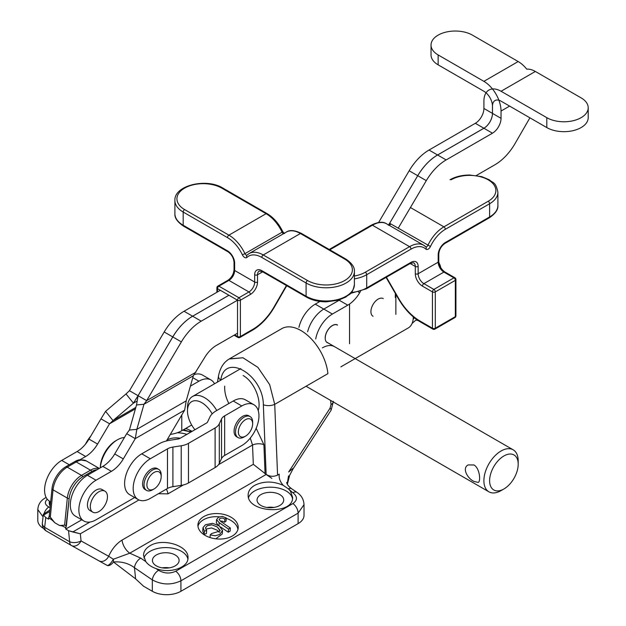<?xml version="1.0" encoding="UTF-8"?>
<svg xmlns="http://www.w3.org/2000/svg" width="626" height="626" viewBox="0 0 626 626"><rect width="100%" height="100%" fill="white"/><g stroke="black" fill="none" stroke-linecap="round" stroke-linejoin="round"><path stroke-width="0.94" d="M124.464 437.472A24.258 14.007 120 0 0 117.461 439.788A24.258 14.007 120 0 0 114.245 441.995A24.258 14.007 120 0 0 100.363 467.81M100.309 467.841A22.231 12.833 -60 0 1 113.087 442.637A22.231 12.833 -60 0 1 116.029 440.618L117.461 439.788M340.865 366.859L408.269 327.946A24.258 14.007 -120 0 0 413.293 316.889M212.183 413.856A20.212 11.667 -120 0 0 201.775 402.659A20.212 11.667 -120 0 0 187.479 410.906L187.479 407.604A24.258 14.007 60 0 1 192.503 396.501A24.258 14.007 60 0 1 204.632 397.706A24.258 14.007 60 0 1 216.76 410.507M187.479 410.906A20.212 11.667 -120 0 0 194.944 429.71M221.526 458.592A12.129 7.003 -0 0 1 224.664 455.454L241.8 445.563A24.258 14.007 120 0 0 257.646 424.185A24.258 14.007 120 0 0 253.929 404.756A24.258 14.007 120 0 0 241.8 405.953L224.664 415.852A12.129 7.003 -0 0 0 221.526 418.99L221.526 458.592L219.296 463.389A16.166 9.335 180 0 1 215.109 467.575L215.109 427.973L188.465 443.357A16.166 9.335 180 0 1 181.211 445.775L172.901 447.058L172.901 486.668L181.211 485.377A16.166 9.335 -0 0 0 188.465 482.967L215.109 467.575M138.205 499.571L129.629 494.626A24.258 14.007 120 0 1 125.912 475.189A24.258 14.007 120 0 1 141.75 453.819L150.326 458.764A24.258 14.007 120 0 0 134.48 480.142A24.258 14.007 120 0 0 138.205 499.571A24.258 14.007 120 0 0 150.326 498.374L167.471 488.476A12.129 7.003 180 0 1 172.901 486.668M253.929 404.756L245.353 399.803A24.258 14.007 120 0 0 233.224 401.008L216.087 410.899A24.258 13.999 -0 0 0 209.812 417.174L207.582 421.971A4.046 2.332 180 0 1 206.541 423.019L179.889 438.403A4.046 2.332 -0 0 1 178.074 439.014L169.763 440.297A24.258 13.999 180 0 0 158.894 443.92L141.75 453.819M150.326 458.764L167.471 448.873A12.129 7.003 180 0 1 172.901 447.058M215.109 427.973A16.166 9.335 -0 0 0 219.296 423.786L221.526 418.99M170.906 433.395L170.906 434.334A24.258 13.999 0 0 0 181.783 430.704L191.673 424.999M170.906 434.334L170.303 434.428M194.138 374.559A24.258 14.007 -60 0 1 202.472 375.052L211.048 380.005A24.258 14.007 -60 0 1 214.53 383.793M190.39 386.132L198.919 381.203A24.258 14.007 -60 0 1 211.048 380.005M199.655 392.377A10.102 5.837 120 0 0 198.184 393.222M85.559 444.061A24.258 14.007 -60 0 1 90.809 436.04M134.653 497.521L96.021 519.823A24.258 14.007 -60 0 1 83.892 521.028L75.316 516.074A24.258 14.007 -60 0 1 71.599 496.645A24.258 14.007 -60 0 1 87.444 475.267L102.813 466.401A24.258 14.007 120 0 0 114.722 453.96L126.702 433.685L129.41 430.031L136.531 404.944L138.08 395.679L172.76 336.929A40.424 23.342 -60 0 1 192.62 316.2L228.92 295.245M129.48 390.718L126.014 393.926L133.44 403.16L138.056 395.663L129.48 390.718L164.184 331.976A40.424 23.342 -60 0 1 184.044 311.255L220.344 290.292M97.578 444.061L109.558 423.779L100.982 418.833L89.002 439.108L97.578 444.061A24.258 14.007 120 0 1 85.66 456.495L80.097 459.711M50.683 501.849L49.595 501.223A24.258 14.007 -60 0 1 45.878 481.793A24.258 14.007 -60 0 1 61.724 460.415L77.084 451.542A24.258 14.007 120 0 0 89.002 439.108M135.834 407.401L113.024 420.57L109.558 423.779L135.419 408.848M136.781 401.235L133.44 403.16L113.024 420.57L105.598 411.337L100.982 418.833M105.598 411.337L126.014 393.926M138.103 395.64L172.784 336.945A40.424 23.342 -60 0 1 192.644 316.216L228.944 295.261M237.52 333.212L216.377 345.419A24.258 14.007 120 0 0 204.459 357.853L193.332 375.772L186.212 400.859L184.654 410.124L166.438 440.962M136.531 404.944L143.957 404.279L146.656 400.632L181.36 341.89A40.424 23.342 -60 0 1 201.22 321.169L237.52 300.206L237.52 336.514L234.664 334.863M138.08 395.679L146.656 400.632L196.032 372.126M126.702 433.685L135.279 438.63L136.836 429.366L143.957 404.279L193.332 375.772M129.41 430.031L136.836 429.366L186.212 400.859M83.892 521.028A24.258 14.007 -60 0 1 80.175 501.59A24.258 14.007 -60 0 1 96.021 480.22L111.389 471.347A24.258 14.007 120 0 0 123.299 458.913L135.279 438.63L184.654 410.124M147.165 486.911A10.102 5.837 -60 0 1 153.073 473.099A10.102 5.837 -60 0 1 161.187 476.589A10.102 5.837 -60 0 1 154.043 488.969A10.102 5.837 -60 0 1 147.165 486.911M154.043 488.969L152.619 489.79A12.129 7.003 -60 0 1 146.554 490.393A12.129 7.003 -60 0 1 144.356 487.325A12.129 7.003 -60 0 1 148.292 473.843A12.129 7.003 -60 0 1 158.675 469.39A12.129 7.003 -60 0 1 161.187 474.938L161.187 476.589M146.554 490.393L145.122 489.563A12.129 7.003 -60 0 1 142.924 486.496A12.129 7.003 -60 0 1 146.86 473.013A12.129 7.003 -60 0 1 157.251 468.561L158.675 469.39M238.553 430.039A10.102 5.837 -60 0 1 246.331 419.24A10.102 5.837 -60 0 1 252.654 423.779A10.102 5.837 -60 0 1 245.509 436.158A10.102 5.837 -60 0 1 238.553 430.039M245.509 436.158L244.077 436.987A12.129 7.003 -60 0 1 238.021 437.582A12.129 7.003 -60 0 1 235.736 429.639A12.129 7.003 -60 0 1 241.73 418.911A12.129 7.003 -60 0 1 250.142 416.58A12.129 7.003 -60 0 1 252.654 422.135L252.654 423.779M238.021 437.582L236.589 436.76A12.129 7.003 -60 0 1 234.304 428.81A12.129 7.003 -60 0 1 240.306 418.09A12.129 7.003 -60 0 1 248.718 415.758L250.142 416.58M92.812 512.178L89.956 510.526A12.129 7.003 -60 0 1 87.789 507.545A12.129 7.003 -60 0 1 91.654 494.024A12.129 7.003 -60 0 1 102.085 489.524L104.941 491.167A12.129 7.003 -60 0 1 104.941 505.174A12.129 7.003 -60 0 1 92.812 512.178A12.129 7.003 -60 0 1 90.645 509.196A12.129 7.003 -60 0 1 94.51 495.675A12.129 7.003 -60 0 1 104.941 491.167M417.495 320.105L417.182 320.496L416.196 319.87M417.182 320.496L417.659 320.215M416.58 319.463L412.088 323.431M413.16 319.182L414.396 317.805M65.73 529.064L65.73 527.843C63.711 526.372 61.661 525.597 59.572 525.504L64.611 525.159L66.434 525.707L65.73 527.843C63.711 526.372 61.661 525.597 59.572 525.504L64.611 525.159L66.434 525.707L69.134 498.734A19.672 11.354 -60 0 1 82.937 476.66L91.952 471.456A19.672 11.354 -60 0 1 97.241 469.61A19.672 11.354 -60 0 0 91.952 471.456A4.046 2.332 -120 0 0 90.52 470.189A20.212 11.667 -60 0 1 99.096 468.545A20.212 11.667 -60 0 0 90.52 470.189L76.231 461.941A4.046 2.332 -120 0 0 74.799 461.558L65.793 466.761A19.672 11.354 120 0 0 51.981 488.836L49.282 515.801L54.744 522.718L59.572 525.504L54.744 522.718C52.654 520.394 50.596 518.805 48.585 517.937L48.585 519.157L45.768 517.538L44.657 527.319L69.658 541.756L68.547 530.684L65.73 529.064L69.134 498.734A19.672 11.354 -60 0 1 82.937 476.66L91.952 471.456A4.046 2.332 -120 0 0 90.52 470.189L76.231 461.941L67.217 467.145A4.046 2.332 -120 0 0 65.793 466.761A19.672 11.354 120 0 0 51.981 488.836L49.282 515.801L54.744 522.718C52.654 520.394 50.596 518.805 48.585 517.937L49.282 515.801L48.585 519.157L45.768 517.538L44.657 527.319A8.083 4.672 120 0 0 46.332 531.02A8.083 4.672 120 0 0 46.379 531.044A8.083 4.672 120 0 1 46.332 531.02L71.333 545.457A8.083 4.672 120 0 0 71.372 545.481A8.083 6.174 119.1 0 0 71.442 545.52L71.442 545.52A8.083 6.174 119.1 0 1 71.372 545.481A8.083 4.672 120 0 1 71.333 545.457A8.083 8.083 0 0 0 71.442 545.52L99.033 560.865A8.083 6.174 119.1 0 1 98.963 560.818A8.083 6.174 119.1 0 0 99.033 560.865A8.083 6.174 119.1 0 0 108.642 556.264L113.337 559.229A8.083 2.504 119.5 0 1 107.007 565.341L107.007 565.341A8.083 2.504 119.5 0 1 106.991 565.325A8.083 2.504 119.5 0 0 107.007 565.341L99.033 560.865A8.083 6.174 119.1 0 0 108.642 556.264L113.337 559.229A8.083 2.214 81.5 0 1 113.478 561.991L135.592 578.847L143.557 586.218L152.329 591.28L152.329 579.895L134.473 567.696C128.494 563.259 121.499 561.358 113.478 561.991A8.083 4.108 119.4 0 1 107.023 565.348A8.083 8.083 0 0 0 107.023 565.348L71.442 545.52A8.083 6.174 119.1 0 0 81.051 540.927A8.083 6.174 119.1 0 1 71.442 545.52A8.083 8.083 0 0 1 71.333 545.457A8.083 4.672 120 0 1 69.658 541.756L68.547 530.684L72.765 531.983L89.98 522.045L72.765 531.983L80.331 533.79L68.547 530.684L65.73 529.064L81.771 519.799L65.73 529.064M145.78 561.585L143.534 555.325C143.628 551.483 145.803 548.298 150.044 545.755C162.877 537.57 188.864 545.739 187.996 557.68C188.575 567.657 169.959 574.011 156.023 568.58L158.566 570.317A8.083 4.218 124.3 0 0 152.329 579.895L134.473 567.696C128.494 563.259 121.499 561.358 113.478 561.991L135.592 578.847L143.557 586.218L152.329 591.28L152.329 579.895C161.852 584.966 171.383 585.271 180.914 580.803C171.383 585.271 161.852 584.966 152.329 579.895A8.083 4.218 124.3 0 1 158.566 570.317C164.286 573.572 169.998 573.878 175.718 571.233A8.083 4.672 60 0 1 180.914 580.803L180.914 591.28A20.212 11.667 180 0 1 152.329 591.28A20.212 11.667 180 0 0 180.914 591.28L298.101 523.626L298.101 513.14L180.914 580.803L180.914 591.28L298.101 523.626L298.101 513.14L180.914 580.803A8.083 4.672 60 0 0 175.718 571.233L292.913 503.57A8.083 4.672 60 0 1 298.101 513.14L304.025 504.626L298.101 513.14A8.083 4.672 60 0 0 292.913 503.57C297.593 500.213 297.593 496.614 292.913 492.764A8.083 4.218 -55.7 0 1 296.951 492.357L291.724 488.789C288.609 486.519 286.935 484.383 286.708 482.388L286.708 482.388C286.935 484.383 288.609 486.519 291.724 488.789A8.083 4.218 -55.7 0 0 288.351 488.851L283.234 485.346C280.057 481.762 278.726 478.029 279.251 474.148L277.568 475.118C273.781 476.871 269.97 476.636 266.152 474.43L263.343 404.701A8.083 3.725 -2.3 0 0 274.72 404.349L327.914 373.636A38.405 22.168 -120 0 0 309.8 337.359A38.405 22.168 -120 0 0 281.763 328.642A38.405 22.168 -120 0 1 309.8 337.359A38.405 22.168 -120 0 1 327.914 373.636L274.72 404.349L277.568 475.118L279.251 474.148C278.726 478.029 280.057 481.762 283.234 485.346C273.124 480.979 263.601 480.979 254.657 485.361C263.601 480.979 273.124 480.979 283.234 485.346L288.351 488.851A8.083 4.218 -55.7 0 1 291.724 488.789L296.951 492.357A8.083 4.218 -55.7 0 0 292.913 492.764L290.362 491.019L292.608 497.279C293.688 515.339 247.074 512.866 248.146 494.923C248.24 491.081 250.416 487.897 254.657 485.361C250.416 487.897 248.24 491.081 248.146 494.923C247.074 512.866 293.688 515.339 292.608 497.279L290.362 491.019L288.351 488.851L292.913 492.764C297.593 496.614 297.593 500.213 292.913 503.57L175.718 571.233C169.998 573.878 164.286 573.572 158.566 570.317L156.023 568.58C151.461 566.984 148.041 564.652 145.78 561.585L143.534 555.325C143.628 551.483 145.803 548.298 150.044 545.755C162.877 537.57 188.864 545.739 187.996 557.68C188.575 567.657 169.959 574.011 156.023 568.58C151.461 566.984 148.041 564.652 145.78 561.585L140.717 558.118A8.083 4.218 124.3 0 0 134.473 567.696L135.592 578.847L134.473 567.696A8.083 4.218 124.3 0 1 140.717 558.118L145.78 561.585M271.887 478.397L266.152 474.43L263.343 404.701A8.083 3.725 -2.3 0 0 274.72 404.349L277.568 475.118C273.781 476.871 269.97 476.636 266.152 474.43L271.887 478.397L266.144 474.469L129.785 553.188L113.337 559.229A8.083 2.504 119.5 0 1 107.007 565.341A8.083 8.083 0 0 0 107.023 565.348A8.083 4.108 119.4 0 0 113.478 561.991A8.083 2.214 81.5 0 0 113.337 559.229L129.785 553.188A12.129 7.003 60 0 1 122.062 540.074L253.311 464.304L252.528 445.031A8.083 3.725 177.7 0 1 263.906 444.687L265.072 473.663L263.906 444.687A8.083 3.725 177.7 0 0 252.528 445.031L250.275 438.083L252.528 445.031L218.537 464.664L252.528 445.031L253.311 464.304L264.094 472.771A12.129 7.003 -120 0 0 266.144 474.469L129.785 553.188A12.129 7.003 60 0 1 122.062 540.074L253.311 464.304L264.094 472.771A12.129 7.003 -120 0 0 266.144 474.469L271.887 478.397M203.779 534.549A20.212 12.684 -175.2 0 1 197.926 524.619A20.212 12.684 -175.2 0 1 219.123 513.656A20.212 12.684 -175.2 0 1 238.209 527.976A20.212 12.684 -175.2 0 1 225.282 538.54A20.212 12.684 -175.2 0 1 203.779 534.549A20.212 12.684 -175.2 0 1 197.926 524.619A20.212 12.684 -175.2 0 1 219.123 513.656A20.212 12.684 -175.2 0 1 238.209 527.976A20.212 12.684 -175.2 0 1 225.282 538.54A20.212 12.684 -175.2 0 1 203.779 534.549M331.162 410.108L331.162 410.108A8.083 1.549 -147 0 0 330.051 408.183A8.083 1.549 -147 0 1 331.162 410.108L333.384 401.289L331.162 410.108L293.023 468.921A8.083 1.549 -147 0 0 292.984 468.389L288.672 471.988L292.984 468.389A8.083 1.549 -147 0 1 293.023 468.921L289.635 475.361L287.342 484.305L289.635 475.361L293.023 468.921L331.162 410.108M254.657 490.948A22.231 12.833 0 0 0 248.545 497.592A22.231 12.833 0 0 1 254.657 490.948A22.231 12.833 0 0 1 277.819 487.928A22.231 12.833 0 0 1 292.491 498.711A22.231 12.833 0 0 0 277.819 487.928A22.231 12.833 0 0 0 254.657 490.948M187.221 429.006L187.221 429.006A8.083 5.078 115.2 0 0 185.186 428.74A8.083 5.078 115.2 0 1 187.221 429.006L192.143 431.33L187.221 429.006M331.013 404.568A8.083 4.061 -5.7 0 0 333.329 401.994A8.083 4.061 -5.7 0 1 331.013 404.568L330.051 408.183L288.672 471.988L330.051 408.183L331.013 404.568L330.598 400.413L331.013 404.568M186.892 434.358A22.231 12.833 0 0 0 177.291 432.754A22.231 12.833 0 0 1 186.892 434.358M180.171 438.239A13.342 7.7 0 0 0 167.087 439.867A13.342 7.7 0 0 1 180.171 438.239M229.202 358.988L242.974 357.775L257.896 367.36L269.681 384.669L274.72 404.349L269.681 384.669L257.896 367.36L242.974 357.775L229.476 358.831L281.763 328.642L229.468 358.831C223.74 362.157 220.086 367.861 218.521 375.929A8.083 4.859 -170.2 0 0 220.79 380.131A8.083 4.859 -170.2 0 1 218.521 375.929L217.457 382.103L218.521 375.929C220.086 367.861 223.74 362.157 229.476 358.831L229.202 358.988M224.695 386.125C224.437 391.798 225.822 397.596 228.85 403.527C225.822 397.596 224.437 391.798 224.695 386.125M258.209 410.531C261.809 399.818 253.82 381.328 243.076 375.514C253.82 381.328 261.809 399.818 258.209 410.531M197.957 526.2A20.212 12.684 -175.2 0 1 219.303 516.833A20.212 12.684 -175.2 0 0 197.957 526.2M226.276 518.32A20.212 12.684 -175.2 0 1 237.927 529.533A20.212 12.684 -175.2 0 0 226.276 518.32M50.205 506.622L49.204 503.218L49.54 501.191L49.204 503.218L50.205 506.622M182.714 430.172L185.797 430.649L183.645 429.632L189.138 431.572L182.714 430.172M79.76 459.75A19.672 11.354 120 0 0 74.799 461.558L65.793 466.761A4.046 2.332 -120 0 1 67.217 467.145A20.212 11.667 120 0 0 53.03 489.822A4.046 2.034 -174.3 0 1 51.981 488.836A4.046 2.034 -174.3 0 0 53.03 489.822L50.323 516.912L53.03 489.822L67.326 498.077A20.212 11.667 -60 0 1 81.513 475.392L90.52 470.189L81.513 475.392L67.217 467.145A20.212 11.667 120 0 0 53.03 489.822L67.326 498.077A20.212 11.667 -60 0 1 81.513 475.392A4.046 2.332 -120 0 1 82.937 476.66A4.046 2.332 -120 0 0 81.513 475.392L67.217 467.145L76.231 461.941A4.046 2.332 -120 0 0 74.799 461.558A19.672 11.354 120 0 1 79.76 459.75L86.333 460.939A20.212 11.667 120 0 0 76.231 461.941A20.212 11.667 120 0 1 86.333 460.939L99.299 468.428L86.333 460.939L79.76 459.75M43.053 516.826L37.795 509.58L43.053 516.826M43.679 528.555A20.212 11.667 180 0 1 37.795 520.323L37.795 509.58C38.155 504.399 40.69 500.503 45.385 497.889L45.385 497.889A8.083 4.672 60 0 1 46.191 497.584A8.083 4.672 60 0 0 45.385 497.889L46.128 497.467L45.385 497.889C40.69 500.503 38.155 504.399 37.795 509.58L37.795 520.323A20.212 11.667 180 0 0 43.679 528.555M190.711 432.159L189.138 431.572A8.083 5.078 115.2 0 1 192.127 431.345A8.083 5.078 115.2 0 0 189.138 431.572L190.711 432.159M150.044 551.35A22.231 12.833 0 0 0 143.933 557.993A22.231 12.833 0 0 1 150.044 551.35A22.231 12.833 0 0 1 173.206 548.329A22.231 12.833 0 0 1 187.878 559.104A22.231 12.833 0 0 0 173.206 548.329A22.231 12.833 0 0 0 150.044 551.35M50.456 501.723A22.231 12.833 0 0 0 49.344 504.525A22.231 12.833 0 0 1 50.456 501.723M226.041 521.114L224.617 522.225L222.003 521.122L220.438 521.247L222.003 521.122L224.617 522.225L224.875 519.087L222.261 517.984L220.047 518.414L219.1 519.51L220.9 521.568L230.352 528.031L228.529 529.087L219.163 522.687L216.604 519.643L218.411 517.272L222.238 516.372L226.307 517.976L226.041 521.114L224.617 522.225L224.875 519.087L222.261 517.984L220.047 518.414L219.1 519.51L220.9 521.568L230.352 528.031L230.094 531.169L228.271 532.217L220.548 526.943L228.271 532.217L228.529 529.087L219.163 522.687L216.604 519.643L218.411 517.272L222.238 516.372L226.307 517.976L224.875 519.087L226.307 517.976L226.041 521.114M175.194 554.98A13.342 7.7 0 0 0 160.655 553.306A13.342 7.7 0 0 0 152.423 560.419A13.342 7.7 0 0 0 165.765 568.126A13.342 7.7 0 0 0 179.106 560.419A13.342 7.7 0 0 0 175.194 554.98A13.342 7.7 0 0 0 160.655 553.306A13.342 7.7 0 0 0 152.423 560.419A13.342 7.7 0 0 0 165.765 568.126A13.342 7.7 0 0 0 179.106 560.419A13.342 7.7 0 0 0 175.194 554.98M279.806 494.579A13.342 7.7 0 0 0 265.275 492.912A13.342 7.7 0 0 0 257.036 500.025A13.342 7.7 0 0 0 270.377 507.725A13.342 7.7 0 0 0 283.719 500.025A13.342 7.7 0 0 0 279.806 494.579A13.342 7.7 0 0 0 265.275 492.912A13.342 7.7 0 0 0 257.036 500.025A13.342 7.7 0 0 0 270.377 507.725A13.342 7.7 0 0 0 283.719 500.025A13.342 7.7 0 0 0 279.806 494.579M287.224 484.078L288.531 475.862L287.224 484.078M44.203 513.336A8.083 5.078 -64.8 0 1 48.906 507.005L50.103 507.576L48.906 507.005A8.083 5.078 -64.8 0 0 44.203 513.336M304.025 515.37A20.212 11.667 180 0 1 298.101 523.626A20.212 11.667 180 0 0 304.025 515.37L304.025 504.626C303.712 499.376 301.356 495.291 296.951 492.357C301.356 495.291 303.712 499.376 304.025 504.626L304.025 515.37M206.65 530.465L204.397 531.177L203.027 527.585L205.492 524.729L212.558 523.313L219.202 525.903L222.535 530.48L219.703 534.463L215.227 535.762L210.226 534.886L211.596 533.563L220.133 530.934L220.109 530.378L217.332 527.006L211.846 524.807L207.237 525.723L205.438 527.914L206.65 530.465L206.392 533.602L204.139 534.314L202.714 531.075L203.027 527.585L205.492 524.729L212.558 523.313L219.202 525.903L222.535 530.48L219.703 534.463L215.227 535.762L210.226 534.886L210.007 537.546L210.226 534.886L211.596 533.563L220.133 530.934L217.332 527.006L211.846 524.807L207.237 525.723L205.445 527.843L206.65 530.465L204.397 531.177L204.139 534.314L202.714 531.075L202.973 527.945L204.397 531.177L204.139 534.314L206.392 533.602L206.65 530.465M43.523 515.104L45.768 517.538L43.523 515.104L43.358 514.149L49.853 510.073L43.358 514.149L42.341 523.109A8.083 8.083 0 0 0 46.332 531.02L71.333 545.457A8.083 4.672 120 0 1 69.658 541.756A8.083 4.061 174.3 0 0 81.051 540.927L108.642 556.264C111.976 548.986 116.452 543.595 122.062 540.074C116.452 543.595 111.976 548.986 108.642 556.264L81.051 540.927A8.083 4.061 174.3 0 1 69.658 541.756L44.657 527.319A8.083 5.204 -173.5 0 1 42.341 523.109A8.083 8.083 0 0 0 46.332 531.02A8.083 4.672 120 0 1 44.657 527.319A8.083 5.204 -173.5 0 1 42.341 523.109L43.358 514.149L43.523 515.104L49.712 511.528L43.523 515.104M162.228 567.852A13.342 7.7 180 0 1 169.302 567.852A13.342 7.7 180 0 0 162.228 567.852M266.84 507.451A13.342 7.7 180 0 1 273.914 507.451A13.342 7.7 180 0 0 266.84 507.451M222.261 533.97L215.806 538.822L222.261 533.97L222.52 530.832L222.261 533.97M219.413 532.405L217.073 530.144L211.58 527.945L206.971 528.86L205.954 529.604L206.971 528.86L211.58 527.945L217.073 530.144L219.413 532.405M218.012 525.167L216.346 522.78L216.612 519.447L216.346 522.78L218.012 525.167M322.39 347.876A24.258 14.007 -60 0 1 322.398 347.868A24.258 14.007 -60 0 1 334.527 346.671M503.907 488.969L501.043 490.62A24.258 14.007 -60 0 1 488.914 491.817A24.258 14.007 -60 0 1 485.197 472.38A24.258 14.007 -60 0 1 501.043 451.01A24.258 14.007 -60 0 1 513.171 449.812A24.258 14.007 -60 0 1 518.195 460.916L518.195 464.21A20.212 11.667 120 0 0 503.907 455.963A20.212 11.667 120 0 0 489.61 480.713A20.212 11.667 120 0 0 503.907 488.969A20.212 11.667 120 0 0 518.195 464.21M474.015 481.457C467.505 478.514 461.706 468.146 468.17 464.922L474.031 464.969C479.806 468.342 480.87 481.433 478.272 482.427L474.015 481.457M438.904 262.81A24.258 14.007 -60 0 1 440.727 267.607A24.258 14.007 -60 0 0 438.904 262.81M315.715 338.932A24.258 14.007 -60 0 1 332.406 314.041A24.258 14.007 -60 0 0 315.715 338.932A24.258 14.007 -60 0 1 332.406 314.041L323.83 309.087L339.198 300.222A24.258 14.007 120 0 0 340.2 299.604A24.258 14.007 120 0 1 339.198 300.222L323.83 309.087A24.258 14.007 -60 0 0 307.616 331.796A24.258 14.007 -60 0 1 323.83 309.087A24.258 14.007 -60 0 0 307.616 331.796A24.258 14.007 -60 0 1 323.83 309.087L332.406 314.041L347.766 305.167A24.258 14.007 120 0 0 359.684 292.733L360.459 291.426M337.461 325.09A10.102 5.837 120 0 0 329.675 327.797A10.102 5.837 120 0 0 325.262 337.962A10.102 5.837 120 0 1 329.675 327.797A10.102 5.837 120 0 1 337.461 325.09M398.199 228.208L426.298 180.648A40.424 23.342 -60 0 1 446.15 159.927L492.459 133.189A12.129 7.003 120 0 0 501.035 118.337L501.035 111.052A24.258 14.007 -120 0 0 483.882 81.349L438.137 54.931A24.258 13.999 180 0 1 431.032 45.033A24.258 13.999 180 0 1 446.002 32.098A24.258 13.999 180 0 1 472.434 35.134L518.179 61.544A24.258 14.007 60 0 1 526.771 69.165A24.258 14.007 -120 0 1 535.355 71.458L581.1 97.867A24.258 13.999 0 0 1 588.205 107.774L588.205 117.672A24.258 13.999 0 0 1 573.236 130.615A24.258 13.999 0 0 1 546.803 127.579L546.803 117.672A24.258 13.999 0 0 0 573.236 120.708A24.258 13.999 0 0 0 588.205 107.774M388.605 224.984L417.722 175.703A40.424 23.342 -60 0 1 437.574 154.974L483.882 128.236A12.129 7.003 120 0 0 492.459 113.384L492.459 106.099A12.129 7.003 -120 0 0 483.882 91.247L438.137 64.838A24.258 13.999 180 0 1 431.032 54.931L431.032 45.033M529.909 117.821L515.12 143.44A40.424 23.342 -60 0 1 494.908 164.779L476.347 175.499M298.907 327.39A24.258 14.007 -60 0 1 315.254 304.142L319.925 301.442M378.62 222.465L409.169 170.765A40.424 23.342 -60 0 1 429.029 150.037L475.33 123.299A12.129 7.003 120 0 0 483.906 108.447L483.906 101.162A24.258 14.007 60 0 1 488.929 90.058A24.258 14.007 60 0 1 501.058 91.263L546.803 117.672M388.629 224.992L417.745 175.71A40.424 23.342 -60 0 1 437.597 154.99L483.906 128.252A12.129 7.003 120 0 0 492.482 113.4L492.482 106.115A12.129 7.003 60 0 1 494.994 100.567A12.129 7.003 60 0 1 501.058 101.162L546.803 127.579M395.405 293.539A24.258 14.007 120 0 0 395.288 295.941L395.288 297.538M373.033 316.279A10.204 5.892 -60 0 1 373.033 304.494A10.204 5.892 -60 0 1 383.237 298.602M327.296 342.68A10.204 5.892 -60 0 1 327.296 330.896A10.204 5.892 -60 0 1 337.508 325.004M230.352 528.031L228.529 529.087L228.271 532.217L230.094 531.169L230.352 528.031M188.465 482.967L188.465 443.357M181.211 445.775L181.211 485.377M233.224 401.008L241.8 405.953M167.471 488.476L167.471 448.873M224.664 455.454L224.664 415.852M219.296 423.786L219.296 463.389M198.919 381.203L192.792 377.666M181.783 430.704L181.783 414.999M184.044 311.255L192.62 316.2M164.184 331.976L181.36 341.89M61.724 460.415L69.251 464.766M77.084 451.542L85.66 456.495M201.22 321.169L192.644 316.216M123.299 458.913L114.722 453.96M96.021 480.22L87.444 475.267M111.389 471.347L102.813 466.401M262.231 271.567L306.513 297.131C312.061 300.237 318.626 301.81 326.209 301.849L338.314 300.198L345.787 297.076C349.644 293.484 352.133 295.331 354.402 284.658A28.295 16.339 180 0 1 336.929 299.752A28.295 16.339 180 0 1 306.098 296.208L261.817 270.643A2.019 1.166 -60 0 0 262.231 271.567L259.203 271.066A8.083 4.672 -120 0 0 257.529 274.767L257.529 282.052A10.102 5.837 120 0 1 250.384 294.431L240.376 300.206A2.019 1.166 -120 0 0 238.944 297.733A2.019 1.166 120 0 0 237.52 300.206L217.488 288.641L217.488 291.943M250.384 294.431A2.019 1.166 -120 0 0 248.952 291.959L238.944 297.733L218.92 286.168A2.019 1.166 -60 0 0 217.488 288.641A2.019 1.166 180 0 1 216.893 287.819A2.019 2.019 0 0 1 217.903 286.066A2.019 1.166 60 0 1 218.92 286.168L228.92 280.393A8.083 4.672 120 0 0 234.64 270.487A2.019 1.166 180 0 1 234.046 269.665C233.631 274.149 231.589 277.694 227.911 280.291L217.903 286.066M222.786 188.019C206.572 177.815 174.005 185.273 174.897 200.492L174.897 213.693A28.295 16.339 0 0 0 183.183 225.25L183.183 212.05A2.019 1.166 -60 0 1 184.615 209.569A26.276 15.173 0 0 1 184.615 188.121A26.276 15.173 0 0 1 221.776 188.121L266.081 213.693A28.295 16.339 60 0 1 282.099 232.199L244.938 253.655A28.295 16.339 -120 0 0 228.92 235.149L266.081 213.693A2.019 1.166 120 0 1 267.091 213.599L222.786 188.019A2.019 1.166 120 0 0 221.776 188.121M174.897 200.492A28.295 16.339 0 0 0 183.183 212.05L227.488 237.622A2.019 1.166 120 0 1 228.92 235.149L184.615 209.569M286.411 285.526L274.055 306.92A42.443 24.508 120 0 1 252.834 329.323L240.376 336.514A2.019 1.166 60 0 1 239.961 337.437A2.019 2.019 0 0 1 237.935 337.437A2.019 1.166 -60 0 1 237.52 336.514A2.019 1.166 180 0 0 240.376 336.514L240.376 300.206A2.019 1.166 180 0 1 237.52 300.206M261.817 270.643A10.102 5.837 -120 0 0 254.672 274.767A2.019 1.166 180 0 0 257.529 274.767L262.654 271.809M252.834 329.323A2.019 1.166 60 0 1 252.411 330.246L239.961 337.437M274.055 306.92L274.376 307.108C268.311 317.429 260.987 325.144 252.411 330.246M306.513 297.131A2.019 1.166 -60 0 1 306.098 296.208L306.098 283.007A28.295 16.339 0 0 0 336.929 286.551A28.295 16.339 0 0 0 354.402 271.457C354.762 267.247 351.859 263.084 345.693 258.976L301.411 233.412A2.019 1.166 120 0 0 300.402 233.514L344.683 259.078A2.019 1.166 -60 0 1 345.693 258.976M247.035 255.111A2.019 1.166 -120 0 1 244.938 253.655L242.364 254.805A26.276 15.173 -120 0 0 227.488 237.622M246.941 257.45A2.019 1.635 -134 0 1 246.965 255.173L249.093 253.561A28.295 16.339 -120 0 1 263.241 254.97A2.019 1.166 120 0 0 261.817 257.442A26.276 15.173 -120 0 0 246.941 257.45A4.046 2.332 -120 0 1 242.364 254.805M283.562 233.67A2.019 1.166 60 0 1 282.099 232.199L282.78 231.667L284.533 233.545M301.411 233.412C294.682 230.125 289.635 229.695 286.254 232.113A28.295 16.339 60 0 1 300.402 233.514L263.241 254.97L307.522 280.534A2.019 1.166 120 0 0 306.098 283.007L261.817 257.442M307.522 280.534A26.276 15.173 0 0 0 344.683 280.534A26.276 15.173 0 0 0 344.683 259.078M254.672 274.767L254.672 282.052L234.64 270.487L234.64 263.202A10.102 5.837 -120 0 0 227.488 250.83A2.019 1.166 120 0 0 227.911 251.754C231.589 254.352 233.631 257.896 234.046 262.38L234.046 269.665M227.911 251.754L183.606 226.174A2.019 1.166 120 0 1 183.183 225.25L227.488 250.83M257.529 282.052A2.019 1.166 180 0 1 254.672 282.052A8.083 4.672 120 0 1 248.952 291.959L228.92 280.393A2.019 1.166 -120 0 0 227.911 280.291M234.64 263.202A2.019 1.166 180 0 1 234.046 262.38M129.785 553.188L140.717 558.118L129.785 553.188M183.418 484.939L167.94 493.875A8.083 4.672 -120 0 0 166.344 489.125A8.083 4.672 -120 0 1 167.94 493.875L158.409 493.711L167.94 493.875L183.418 484.939M138.941 499.955L80.331 533.79L81.051 540.927L80.331 533.79L138.941 499.955M256.175 428.27L263.906 444.687L256.175 428.27M64.611 525.159L67.326 498.077A4.046 2.034 -174.3 0 0 69.134 498.734A4.046 2.034 -174.3 0 1 67.326 498.077L64.611 525.159M220.79 380.131L220.79 380.131C224.382 352.117 263.233 374.544 263.343 404.701C263.233 374.544 224.382 352.117 220.79 380.131M47.24 499.196C44.305 502.185 44.861 504.791 48.906 507.005C44.861 504.791 44.305 502.185 47.24 499.196M219.163 522.687L218.912 525.707L219.163 522.687M395.867 294.33L395.867 314.354L395.867 294.33M349.543 343.752L349.543 304.142L349.543 343.752M438.137 64.838L438.137 54.931M501.035 111.052L509.611 106.099M483.882 81.349L518.179 61.544M483.906 108.447L501.035 118.337M437.574 154.974L446.15 159.927M409.169 170.765L426.298 180.648M315.254 304.142L332.406 314.041M338.869 300.034L347.766 305.167M475.33 123.299L492.459 133.189M501.058 91.263L535.355 71.458M437.597 154.99L429.029 150.037M359.684 292.733L358.463 292.029M455.924 279.509L455.924 315.817A2.019 1.166 180 0 1 455.337 316.646L455.337 280.338A2.019 1.166 180 0 0 455.924 279.509A2.019 2.019 0 0 0 454.914 277.764A2.019 1.166 120 0 0 453.905 277.866A2.019 1.166 60 0 1 455.337 280.338L435.305 291.904L435.305 328.212A2.019 1.166 180 0 1 432.441 328.212L419.991 321.021A42.443 24.508 60 0 1 398.77 298.618L386.414 277.224M455.924 315.817A2.019 2.019 0 0 1 454.914 317.57A2.019 1.166 -120 0 0 455.337 316.646L435.305 328.212A2.019 1.166 60 0 1 434.882 329.135A2.019 2.019 0 0 1 432.863 329.135L420.406 321.944A2.019 1.166 -60 0 1 419.991 321.021M445.329 242.52A2.019 1.166 -120 0 1 444.914 243.444L489.196 217.879C495.354 213.771 498.257 209.616 497.897 205.406A28.295 16.339 180 0 1 489.61 216.956L445.329 242.52A10.102 5.837 120 0 0 438.184 254.899L438.184 262.184A2.019 1.166 180 0 0 438.779 261.363C439.186 265.847 441.228 269.391 444.914 271.989A2.019 1.166 120 0 0 443.904 272.083L453.905 277.866L433.873 289.431A2.019 1.166 -120 0 1 435.305 291.904A2.019 1.166 180 0 1 432.441 291.904L432.441 328.212A2.019 1.166 120 0 0 432.863 329.135M351.374 292.475A28.295 16.339 0 0 0 366.703 287.921L366.703 274.712A2.019 1.166 -120 0 0 365.271 272.24A26.276 15.173 0 0 1 354.402 276.019M354.402 278.883A28.295 16.339 0 0 0 366.703 274.712L411.008 249.132A2.019 1.166 60 0 0 409.576 246.66L372.423 225.211A28.295 16.339 -60 0 1 386.571 223.803L423.724 245.259A28.295 16.339 120 0 0 409.576 246.66L365.271 272.24M329.808 249.805L372.423 225.211A2.019 1.166 60 0 0 371.406 225.11L329.221 249.469M438.779 261.363L438.779 254.07A2.019 1.166 180 0 1 438.184 254.899L438.184 260.533M489.196 217.879A2.019 1.166 -120 0 0 489.61 216.956L489.61 203.755A28.295 16.339 0 0 0 497.897 192.205C495.635 181.524 493.139 183.371 489.289 179.779L481.817 176.665L469.711 175.014C462.129 175.053 455.564 176.618 450.016 179.725M425.852 246.863A2.019 1.635 134 0 0 425.594 246.675A28.295 16.339 120 0 0 423.724 245.259L425.852 246.863A2.019 1.635 134 0 1 425.883 249.148A26.276 15.173 120 0 0 411.008 249.132M425.883 249.148A4.046 2.332 120 0 0 430.453 246.503L390.726 223.897A2.019 1.166 -60 0 1 389.262 225.36M425.79 246.8A2.019 1.166 120 0 0 427.887 245.353A28.295 16.339 120 0 1 443.904 226.847A2.019 1.166 60 0 1 445.329 229.319A26.276 15.173 120 0 0 430.453 246.503M390.726 223.897L390.045 223.365L388.284 225.235M451.025 179.826A26.276 15.173 0 0 1 488.178 179.826A26.276 15.173 0 0 1 488.178 201.282A2.019 1.166 60 0 1 489.61 203.755L445.329 229.319M488.178 201.282L443.904 226.847L410.421 207.519M422.44 286.129A2.019 1.166 120 0 1 423.872 283.648L443.904 272.083A8.083 4.672 60 0 1 438.184 262.184L418.152 273.75A2.019 1.166 180 0 1 415.296 273.75A10.102 5.837 60 0 0 422.44 286.129L432.441 291.904A2.019 1.166 -60 0 1 433.873 289.431L423.872 283.648A8.083 4.672 60 0 1 418.152 273.75L418.152 266.465A10.102 5.837 120 0 0 411.008 262.341A2.019 1.166 60 0 1 410.586 263.264L413.622 262.764A8.083 4.672 120 0 1 415.296 266.465L415.296 273.75M410.586 263.264L366.288 288.844A2.019 1.166 60 0 0 366.703 287.921L411.008 262.341M418.152 266.465A2.019 1.166 180 0 1 415.296 266.465L410.171 263.507M420.406 321.944C411.83 316.842 404.513 309.127 398.449 298.798L398.77 298.618M192.503 396.501L240.838 368.597M286.731 285.714L274.376 307.108M267.091 213.599C273.601 217.543 278.836 223.56 282.78 231.667M354.402 284.658L354.402 271.457M286.254 232.113L249.093 253.561M216.893 292.287L216.893 287.819M237.935 337.437L234.069 335.207M183.606 226.174C177.424 222.042 174.521 217.879 174.897 213.693M513.171 449.812L326.874 342.25M488.914 491.817L306.677 386.602M371.406 225.11C378.112 221.823 383.159 221.385 386.571 223.803M497.897 205.406L497.897 192.205M454.914 277.764L444.914 271.989M454.914 317.57L434.882 329.135M444.914 243.444C441.228 246.049 439.186 249.586 438.779 254.07M366.288 288.844L350.552 293.398M398.449 298.798L386.093 277.404"/></g></svg>
